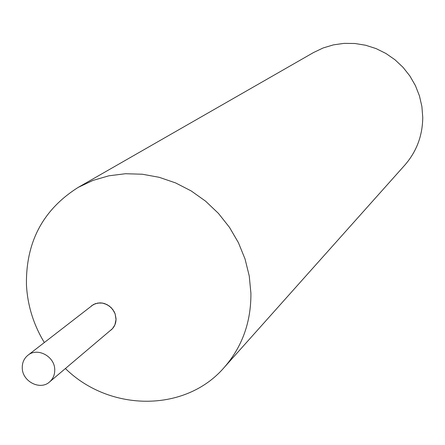 <?xml version="1.0" encoding="UTF-8"?>
<svg xmlns="http://www.w3.org/2000/svg" width="445" height="445" viewBox="0 0 445 445"><rect width="100%" height="100%" fill="white"/><g stroke="black" fill="none" stroke-linecap="round" stroke-linejoin="round"><path stroke-width="0.67" d="M65.421 368.555C109.737 412.081 185.47 412.576 224.247 367.42C242.23 346.777 251.119 322.035 250.908 293.199L249.244 275.972L245.05 258.996L238.403 242.647L229.464 227.328L218.434 213.389L205.573 201.162L191.178 190.922L175.597 182.917L159.193 177.31L142.344 174.229L125.451 173.728L108.891 175.803L93.05 180.386L78.264 187.351C43.054 209.534 25.782 242.024 26.45 284.822C27.518 305.326 33.47 324.555 44.305 342.505M110.95 330.107C114.404 327.192 116.101 323.359 116.034 318.609L115.094 313.786L114.07 311.506L111.055 307.512L107.023 304.591L102.389 303.062L99.992 302.867L95.364 303.651L91.336 305.915M224.247 367.42L404.817 165.112C416.581 151.6 422.555 135.703 422.75 117.408L421.893 106.511L419.424 95.82L415.391 85.568L409.889 76.006L403.042 67.34L394.999 59.775L385.954 53.483L376.114 48.605L365.701 45.257L354.96 43.499L344.135 43.365L333.461 44.862L323.192 47.943L313.547 52.532L78.264 187.351M22.267 368.032C22.322 381.504 40.178 390.654 49.545 381.96C53.122 378.801 54.852 374.684 54.741 369.611C54.724 356.362 37.38 347.128 27.901 355.266C24.019 358.459 22.139 362.714 22.267 368.032M49.545 381.96L112.485 328.655L114.888 324.895L116.034 319.543L115.105 313.836L112.769 309.481L109.264 305.988L104.937 303.707L102.606 303.101L97.894 303.028L93.522 304.469L27.901 355.266"/></g></svg>
